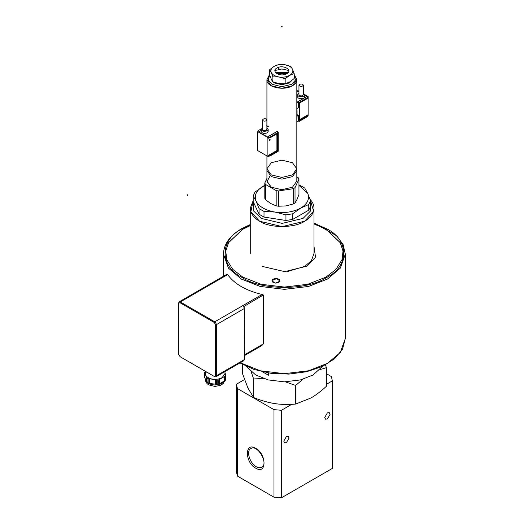 <?xml version="1.0" encoding="UTF-8"?>
<svg xmlns="http://www.w3.org/2000/svg" width="524" height="524" viewBox="0 0 524 524"><rect width="100%" height="100%" fill="white"/><g stroke="black" fill="none" stroke-linecap="round" stroke-linejoin="round"><path stroke-width="0.79" d="M261.24 218.39L282.141 223.388L303.036 218.39L310.594 210.923L310.562 201.655L310.594 210.923L303.036 218.39L282.141 223.388L261.24 218.39L253.806 211.185L253.472 202.172L253.806 211.185L261.24 218.39L282.141 223.388L303.036 218.39L310.594 210.923L310.562 201.655L310.594 210.923L303.036 218.39L282.141 223.388L261.24 218.39L253.806 211.185L253.472 202.172L253.806 211.185L261.24 218.39M253.19 200.522L250.865 211.775L259.603 221.226L282.141 226.617L304.673 221.226L313.601 211.139L310.136 199.428C312.651 202.081 313.942 205.008 314.007 208.218C313.614 213.615 310.503 217.951 304.673 221.226C294.534 228.248 269.742 228.248 259.603 221.226C253.773 217.951 250.662 213.615 250.269 208.218L253.19 200.522L250.865 211.775L259.603 221.226L282.141 226.617L304.673 221.226L313.601 211.139L310.136 199.428M287.447 271.537L304.673 266.402L311.387 260.703L314.007 253.393L314.007 208.218M226.054 274.759L179.156 301.837L178.677 302.898L178.677 303.37L179.902 302.662L214.323 322.535L215.554 324.664L215.554 375.76L214.323 376.468L179.902 356.602L214.735 376.704L215.895 376.821L216.373 375.76L216.373 324.664L215.895 323.046L214.735 321.821L180.315 301.955L179.156 301.837L207.255 285.652M207.019 285.75L227.226 274.176L227.678 274.609C234.398 283.975 245.867 290.597 262.098 294.481L263.284 294.992L263.284 343.947L261.764 345.611L262.452 344.425L244.236 354.945M179.902 302.662L180.315 301.955L226.853 275.08L226.394 274.655M263.284 294.992L262.452 295.471L261.273 294.953L262.098 294.481M262.452 295.471L243.581 306.684L244.407 308.341L244.407 359.438L243.752 360.735L242.592 360.623M244.236 307.627L243.915 306.173M244.407 355.626L261.758 345.611L244.407 355.626M178.677 302.898L178.677 353.995M180.315 356.837L178.677 354.473L178.677 303.37M243.752 360.735L215.895 376.821L243.752 360.735L244.236 359.674L216.373 375.76L215.554 375.76M214.323 376.468L214.735 376.704L214.323 376.468M206.377 372.079L207.563 372.571M208.506 372.996L207.563 372.761M205.29 371.254L205.624 375.105C206.718 377.156 209.037 378.498 212.593 379.127C216.216 379.605 219.386 379.114 222.111 377.653L224.993 373.632L224.993 371.568M217.218 380.083L217.218 384.328L212.593 383.856L209.528 383.273L209.528 378.76L217.218 380.083L218.724 379.848L225.49 375.937L225.49 380.188L225.896 379.317L225.896 375.066L224.993 372.905M219.373 383.804L219.373 379.389L219.864 379.055L219.864 383.568L218.724 384.099L218.724 379.848M216.34 379.789L216.327 384.275M217.218 384.328L218.724 384.099M225.49 380.188L219.864 383.568M224.724 380.634L222.111 383.332C217.467 385.5 212.823 385.5 208.179 383.332L205.29 379.311C205.519 381.891 206.725 383.764 208.899 384.924L214.978 386.463L220.696 385.284L223.086 383.64L224.835 380.647L224.842 376.232L224.351 376.468L224.351 380.981M225.49 375.937L225.896 375.066M225.477 374.437L225.477 374.038L225.661 374.477M205.441 371.346L204.386 372.675L206.869 378.014L206.869 382.265L204.386 376.926L204.386 372.675M204.629 377.516L204.805 373.442L204.805 377.955M206.449 381.492L206.449 376.979L206.626 381.832M206.869 382.265L207.969 382.9L207.969 378.649L209.541 378.688M206.869 378.014L207.969 378.649M209.528 383.273L207.969 382.9M208.86 383.116L208.86 378.708M215.652 384.223L215.652 379.71M268.399 372.944L268.399 375.217L262.524 371.824M322.555 366.355L313.07 374.988L300.501 379.92L284.388 381.845L268.275 379.92L255.705 374.988L246.221 366.355M242.376 364.39L242.376 373.311L248.009 388.186L253.636 397.565C261.129 400.572 268.131 402.57 274.642 403.559C281.152 404.587 288.154 404.751 295.647 404.063L311.02 397.932C315.789 395.194 320.911 391.323 326.4 386.306L326.4 367.671L320.053 369.584M263.559 378.524L253.636 378.931L251.212 371.902M253.636 378.931L253.636 397.565M302.977 379.238L295.647 385.428L285.338 381.839M295.647 385.428L295.647 404.063M281.454 497.8L273.98 497.191L273.98 409.663L281.454 410.272L281.454 497.8L332.393 468.391L332.393 380.863L326.4 384.321M332.393 380.863L331.345 376.546L326.4 373.691M273.98 409.663L237.431 388.566L237.431 476.093L236.383 471.777L236.383 384.249L244.518 379.553M289.097 438.031L286.438 442.642L284.552 442.826L283.772 441.103L286.438 436.492L288.318 436.302L289.097 438.031M330.074 414.373L327.408 418.984L325.528 419.174L324.749 417.451L327.408 412.833L329.295 412.65L330.074 414.373M237.431 476.093L273.98 497.191M255.705 468.168C244.636 462.325 244.636 441.404 255.705 448.341C266.781 454.19 266.781 475.104 255.705 468.168M256.256 466.753C258.208 467.906 260.002 468.089 261.653 467.29C268.989 463.904 257.454 443.926 250.858 448.59C245.808 450.797 249.896 463.386 256.256 466.753M236.383 384.249L237.431 388.566M291.724 404.345L281.454 410.272M325.476 364.894L326.4 367.671M314.007 223.84L325.941 229.152L340.246 242.605L343.037 250.983L342.087 259.577L335.982 269.388L325.941 277.137L307.726 284.283L284.388 287.073L261.05 284.283L242.835 277.137L232.794 269.388L226.689 259.577L225.746 250.983L228.529 242.605L242.835 229.152L250.269 225.523M342.074 259.609L343.004 251.035L340.214 242.664L325.921 229.243L314.007 223.938M250.269 225.615L242.854 229.243L228.569 242.664L225.772 251.035L226.702 259.609M276.62 278.657L279.875 280.897L279.816 281.29L275.251 283.137L271.995 280.897L272.054 280.504L276.62 278.657M262.072 266.356L284.696 271.622L307.143 266.107L315.507 257.186L314.007 246.431M275.251 283.058C273.279 282.79 272.192 282.043 271.995 280.818C271.707 278.002 280.032 277.772 279.875 280.818C279.547 282.357 278.008 283.104 275.251 283.058M285.947 214.847L292.693 213.805L300.724 208.074C293.361 212.03 284.781 213.36 274.976 212.056L264.011 211.454L264.011 217.08L285.947 220.473L285.947 214.847L274.976 212.056C265.36 210.353 259.079 206.725 256.131 201.177L253.19 195.937L253.19 201.563L259.066 214.224L259.066 208.598L256.131 201.177C253.878 195.518 256.177 190.559 263.028 186.308L264.803 185.339M264.011 217.08L259.066 214.224M285.947 220.473L292.693 219.425L308.754 210.157L310.562 206.26L310.562 200.633L307.621 193.212L304.686 187.972L298.949 184.848M253.19 195.937L254.998 192.039L264.803 185.372M298.949 185.372L307.621 193.212C309.874 198.871 307.575 203.823 300.724 208.074L308.754 204.53L310.562 200.633M265.452 199.664L264.803 198.262L264.803 182.994L265.452 184.402L265.452 199.664L270.816 203.581L276.174 205.853L278.604 206.227L285.927 205.919L293.243 203.967L293.243 188.699L295.025 187.671L298.949 179.215L298.3 177.813L296.826 176.961M293.243 188.699L278.604 190.965L278.604 206.227M276.174 205.853L276.174 190.585L278.604 190.965M276.174 190.585L265.452 184.402M266.926 178.415L264.803 182.994M266.926 168.807L271.308 162.702L281.879 160.174L292.444 162.702L296.826 168.807L292.444 174.905L281.879 177.433L271.308 174.905L266.926 168.807L266.926 181.108L271.308 187.206L281.879 189.734L292.444 187.206L281.879 189.734L271.308 187.206L266.965 181.717L270.076 175.802M295.025 187.671L295.025 202.939L296.99 199.533L298.949 194.483L298.949 179.215M295.025 202.939L293.243 203.967M264.011 211.454L259.066 208.598M292.693 213.805L292.693 219.425M308.754 204.53L308.754 210.157M187.716 194.777L187.31 195.485M292.444 187.206L296.826 181.108L296.826 168.807M274.949 70.504L281.879 68.985L288.803 70.504M287.1 73.504L276.652 73.504L287.1 73.504M271.707 80.054L272.526 81.384M273.056 81.927L274.504 82.975L281.879 84.737L289.255 82.975L291.822 80.526L289.255 82.975L281.879 84.737L274.504 82.975L273.056 81.927M281.467 26.907L282.285 26.907L281.879 26.2L281.467 26.907M292.444 85.766C295.182 84.233 296.643 82.196 296.826 79.661L292.444 85.766L281.879 88.294L271.308 85.766L266.926 79.661C266.074 87.253 284.008 91.065 292.444 85.766M289.661 75.345C286.621 76.982 283.078 77.532 279.023 76.995C275.054 76.288 272.46 74.788 271.242 72.495C270.312 70.164 271.262 68.113 274.091 66.358C277.131 64.727 280.674 64.177 284.728 64.714C288.698 65.415 291.292 66.915 292.51 69.207C293.44 71.546 292.49 73.589 289.661 75.345L285.167 78.744L279.023 76.995L272.886 76.845L271.242 72.495L269.598 69.758L274.091 66.358L278.585 64.563L284.728 64.714L290.866 66.463L292.51 69.207L294.154 73.556L289.661 75.345M276.96 68.015C283.032 64.197 293.401 70.19 286.792 73.694C280.72 77.506 270.351 71.519 276.96 68.015M269.598 69.758L269.598 74.775L271.242 79.124L272.886 81.862L279.023 83.617L285.167 83.761L285.167 78.744M272.886 81.862L272.886 76.845M288.102 72.646L275.65 72.646M278.585 67.314L278.585 69.292M285.167 83.761L289.661 81.973L294.154 78.574L294.154 73.556M296.853 108.592L298.326 107.741L298.326 102.062L299.099 102.514L307.143 97.87L308.125 96.547L304.621 94.523M296.826 102.933L298.326 102.062M296.826 121.856L298.326 120.992L298.326 115.313L296.853 116.164M298.955 91.255L297.966 90.685L296.826 90.966M298.326 120.992L299.099 121.437L307.143 116.793L308.125 115.47L308.125 97.3L307.143 98.63L307.143 97.87M308.125 97.3L308.125 96.547M296.826 101.859L297.167 102.056L307.136 96.298L304.634 94.857M298.955 91.576L298.392 91.255L296.826 92.158M303.363 93.148L304.634 94.7L304.634 96.783C304.87 99.37 297.442 99.37 297.684 96.783L297.684 94.7L298.955 93.148M299.604 84.338C301.536 83.689 302.793 83.991 303.363 85.235C301.889 86.879 300.422 86.879 298.955 85.235L299.604 84.338M303.363 85.235L303.363 94.7C301.889 96.344 300.422 96.344 298.955 94.7L298.955 85.235M304.634 94.7C304.87 97.294 297.442 97.294 297.684 94.7M298.392 91.255L296.826 92.06M296.826 101.951L297.167 102.147L307.3 96.298L304.634 94.759M298.955 91.484L298.392 91.156M307.143 116.793L308.125 114.717L299.754 119.544M307.143 98.63L299.754 102.894L299.754 120.304L307.143 116.04M299.099 121.437L299.099 102.514M298.326 115.313L297.069 114.586M296.833 115.038L296.839 114.677M296.826 118.103L297.062 116.957M296.826 111.481L296.885 108.573M297.062 113.112L297.069 117.147M270.181 137.733L277.563 133.469L277.563 150.879L270.181 155.143L267.888 155.713L267.888 138.297L270.181 137.733L270.181 136.974L278.218 132.336L277.445 131.884M261.338 128.839L258.712 130.352L257.729 131.681L257.729 150.604L267.888 156.466L270.181 155.903L270.181 155.143M270.181 155.903L278.218 151.259L278.218 132.336M267.888 138.297L267.888 137.543L270.181 136.974M267.888 156.466L267.888 155.713L276.908 150.499L277.563 150.879M261.214 130.483L258.718 131.924L267.456 136.974L277.425 131.216M268.681 126.173L266.893 127.201M266.893 127.804L268.17 129.363L268.17 131.439L267.155 132.86C264.096 133.889 262.111 133.41 261.214 131.439L261.214 129.363L262.491 127.804M266.251 120.795C264.312 121.444 263.061 121.149 262.491 119.898C263.958 118.254 265.426 118.254 266.893 119.898L266.251 120.795M266.893 119.898L266.893 129.363L266.251 130.26C264.312 130.908 263.061 130.607 262.491 129.363L262.491 119.898M268.17 129.363L267.155 130.777C264.096 131.806 262.111 131.334 261.214 129.363M261.214 130.384L258.555 131.924L267.456 137.065L277.589 131.216M268.681 126.074L266.893 127.109M257.729 131.681L267.888 137.543M267.528 126.16L266.749 125.714M276.908 133.849L276.908 150.499M269.559 140.596L269.081 140.668L269.952 139.161L270.129 139.607M266.926 155.916L266.926 170.503L271.308 176.608L281.879 179.136L292.444 176.608L296.826 170.503L296.826 79.661L294.154 74.408M269.598 74.408L266.926 79.661L269.598 74.742M226.853 275.08L227.678 274.609M214.323 322.535L214.735 321.821L261.273 294.953M262.452 344.425L263.284 343.947M215.554 324.664L216.373 324.664L244.236 308.577L244.407 359.438M243.581 306.684L244.407 308.341M314.007 222.936L336.821 235.911L343.141 244.649L345.323 254.166L340.312 268.137L327.474 279.043L308.59 286.451L284.388 289.346L260.186 286.451L241.302 279.043L228.464 268.137L223.453 254.166L223.453 276.358M345.323 254.166L345.323 338.478L340.312 352.449L327.474 363.355L308.59 370.763L284.388 373.658L260.186 370.763L240.274 362.746M314.007 223.231L326.59 228.778C349.357 239.743 349.357 266.546 326.59 277.51C307.601 290.656 261.181 290.656 242.186 277.51C219.418 266.546 219.418 239.743 242.186 228.778L250.269 224.875M294.154 75.096L295.464 80.087L291.626 84.344L281.879 86.683L272.126 84.344L268.275 80.041L269.67 75.011M269.598 140.576C267.797 140.281 271.399 138.198 269.598 140.576M250.269 208.218L250.269 253.393M345.323 338.478L342.552 349.167L334.594 358.776L322.24 366.505L306.573 371.752L288.96 374.09L270.941 373.311L254.107 369.492L239.927 362.949M223.453 254.166C223.774 244.132 229.807 235.649 241.557 228.719L250.269 224.547M187.428 194.751L187.14 195.249M297.069 110.525L297.069 113.197M269.952 139.161L269.572 140.629L269.081 140.668M266.926 125.812L266.926 79.661"/></g></svg>

